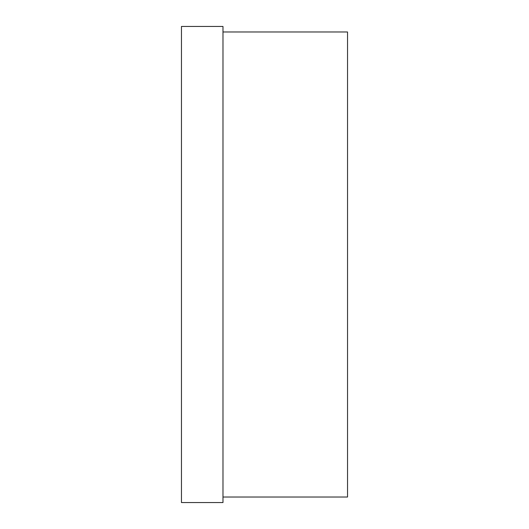 <?xml version="1.0" encoding="UTF-8"?>
<svg xmlns="http://www.w3.org/2000/svg" width="529" height="529" viewBox="0 0 529 529"><rect width="100%" height="100%" fill="white"/><g stroke="black" fill="none" stroke-linecap="round" stroke-linejoin="round"><path stroke-width="0.79" d="M222.98 26.45L181.46 26.45L181.46 502.55L222.98 502.55L222.98 26.45M222.98 497.015L347.54 497.015L347.54 31.985L222.98 31.985"/></g></svg>
